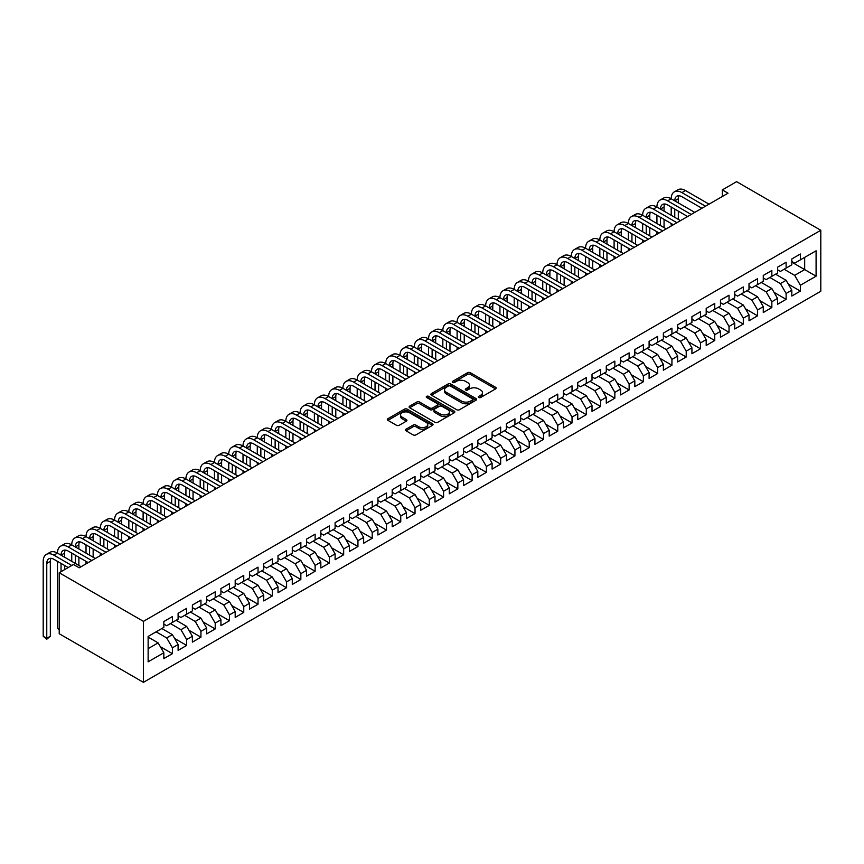 <?xml version="1.0" encoding="UTF-8"?>
<svg xmlns="http://www.w3.org/2000/svg" width="864" height="864" viewBox="0 0 864 864"><rect width="100%" height="100%" fill="white"/><g stroke="black" fill="none" stroke-linecap="round" stroke-linejoin="round"><path stroke-width="1.3" d="M478.721 397.494A1.382 0.799 0 0 0 480.686 397.494L495.569 388.908A1.976 1.145 0 0 0 496.152 388.098A1.976 1.145 0 0 0 495.569 387.288L470.351 372.73A1.976 1.145 0 0 0 467.554 372.73L452.671 381.316A1.382 0.799 0 0 0 452.261 381.888A1.382 0.799 0 0 0 452.671 382.45A1.382 0.799 0 0 0 454.626 382.45L456.559 381.337A6.34 3.661 0 0 1 465.523 381.337L467.618 382.558A6.34 3.661 0 0 1 469.476 385.139A6.34 3.661 0 0 1 467.618 387.731L465.696 388.843A1.382 0.799 0 0 0 465.286 389.405A1.382 0.799 0 0 0 465.696 389.977A1.382 0.799 0 0 0 467.662 389.977L469.584 388.865A6.34 3.661 0 0 1 478.548 388.865L480.654 390.074A6.34 3.661 0 0 1 482.512 392.666A6.34 3.661 0 0 1 480.654 395.248L478.721 396.36A1.382 0.799 0 0 0 478.321 396.932A1.382 0.799 0 0 0 478.721 397.494L478.721 396.36M406.048 429.181A1.976 1.145 0 0 0 405.475 429.991A1.976 1.145 0 0 0 406.048 430.801L413.122 434.884A1.976 1.145 0 0 0 415.93 434.884L432.464 425.336A1.976 1.145 0 0 0 433.037 424.537A1.976 1.145 0 0 0 432.464 423.727L407.246 409.169A1.976 1.145 0 0 0 404.438 409.169L387.914 418.705A1.976 1.145 0 0 0 387.331 419.515A1.976 1.145 0 0 0 387.914 420.325L396.457 425.261A1.976 1.145 0 0 0 399.254 425.261L406.328 421.178A1.976 1.145 0 0 0 406.912 420.368A1.976 1.145 0 0 0 406.328 419.558L402.095 417.107A5.303 3.056 0 0 1 400.54 414.947A5.303 3.056 0 0 1 403.812 412.117A5.303 3.056 0 0 1 409.59 412.787L426.19 422.366A5.303 3.056 0 0 1 427.745 424.537A5.303 3.056 0 0 1 424.472 427.356A5.303 3.056 0 0 1 418.694 426.697L415.93 425.099A1.976 1.145 0 0 0 413.122 425.099L406.048 429.181L406.048 430.801M59.216 572.746L143.424 621.356L143.424 682.333L59.216 633.722L59.216 572.746L73.483 564.505L79.196 567.799L728.028 193.201L722.315 189.907L722.315 196.495M722.315 189.907L736.592 181.667L820.8 230.278L143.424 621.356M456.7 409.73A1.976 1.145 0 0 0 459.497 409.73L476.032 400.183A1.976 1.145 0 0 0 476.604 399.373A1.976 1.145 0 0 0 476.032 398.574L450.814 384.005A1.976 1.145 0 0 0 448.006 384.005L431.482 393.552A1.976 1.145 0 0 0 430.898 394.362A1.976 1.145 0 0 0 431.482 395.172L456.7 409.73M427.205 397.796A1.382 0.799 0 0 1 428.609 397.991L428.609 396.349L454.248 411.145A1.976 1.145 0 0 1 454.82 411.955A1.976 1.145 0 0 1 454.248 412.765L437.713 422.312A1.976 1.145 0 0 1 434.916 422.312L409.698 407.754L416.772 403.693L416.772 402.052L409.698 406.134A1.976 1.145 0 0 0 409.115 406.944A1.976 1.145 0 0 0 409.698 407.754L409.698 406.134M416.772 403.693A1.976 1.145 0 0 1 419.569 403.693L419.569 402.052A1.976 1.145 0 0 0 416.772 402.052M419.569 402.052L429.797 407.948A1.976 1.145 0 0 0 432.605 407.948L437.292 405.238A1.976 1.145 0 0 0 437.875 404.428A1.976 1.145 0 0 0 437.292 403.628L426.643 397.472A1.382 0.799 0 0 1 426.244 396.911A1.382 0.799 0 0 1 427.097 396.166A1.382 0.799 0 0 1 428.609 396.349M143.424 682.333L820.8 291.254L820.8 230.278M791.824 262.17L804.676 269.59L804.676 257.386L816.091 250.798L800.388 259.859L800.388 254.016L791.824 258.952L791.824 264.805L786.121 268.099L786.121 262.256L777.557 267.192L777.557 273.046L771.844 276.34L771.844 270.497L763.279 275.432L763.279 281.286L757.577 284.58L757.577 278.726L749.012 283.673L749.012 289.526L743.299 292.82L743.299 286.967L734.735 291.913L734.735 297.767L729.032 301.061L729.032 295.207L720.468 300.154L720.468 306.007L714.755 309.301L714.755 303.448L706.19 308.394L706.19 314.248L700.477 317.542L700.477 311.688L691.924 316.634L691.924 322.488L686.21 325.782L686.21 319.928L677.646 324.875L677.646 330.728L671.933 334.022L671.933 328.169L663.368 333.115L663.368 338.969L657.666 342.263L657.666 336.409L649.102 341.356L649.102 347.209L643.388 350.503L643.388 344.65L634.824 349.596L634.824 355.45L629.122 358.744L629.122 352.89L620.557 357.836L620.557 363.69L614.844 366.984L614.844 361.13L606.28 366.077L606.28 371.93L600.577 375.224L600.577 369.371L592.013 374.317L592.013 380.171L586.3 383.465L586.3 377.611L577.735 382.558L577.735 388.411L572.033 391.705L572.033 385.852L563.468 390.798L563.468 396.652L557.755 399.946L557.755 394.092L549.191 399.038L549.191 404.892L543.488 408.186L543.488 402.332L534.924 407.279L534.924 413.132L529.211 416.426L529.211 410.573L520.646 415.519L520.646 421.373L514.933 424.667L514.933 418.813L506.38 423.76L506.38 429.613L500.666 432.907L500.666 427.054L492.102 432L492.102 437.854L486.389 441.148L486.389 435.294L477.824 440.24L477.824 446.094L472.122 449.388L472.122 443.534L463.558 448.481L463.558 454.334L457.844 457.628L457.844 451.775L449.28 456.721L449.28 462.575L443.578 465.869L443.578 460.015L435.013 464.962L435.013 470.815L429.3 474.109L429.3 468.256L420.736 473.202L420.736 479.056L415.033 482.35L415.033 476.496L406.469 481.442L406.469 487.296L400.756 490.59L400.756 484.736L392.191 489.683L392.191 495.536L386.489 498.83L386.489 492.977L377.924 497.923L377.924 503.777L372.211 507.071L372.211 501.217L363.647 506.164L363.647 512.017L357.944 515.311L357.944 509.458L349.38 514.404L349.38 520.258L343.667 523.552L343.667 517.698L335.102 522.644L335.102 528.498L329.389 531.792L329.389 525.938L320.836 530.885L320.836 536.728L315.122 540.032L315.122 534.179L306.558 539.125L306.558 544.968L300.845 548.273L300.845 542.419L292.28 547.366L292.28 553.208L286.578 556.513L286.578 550.66L278.014 555.606L278.014 561.449L272.3 564.754L272.3 558.9L263.736 563.846L263.736 569.689L258.034 572.994L258.034 567.14L249.469 572.087L249.469 577.93L243.756 581.234L243.756 575.381L235.192 580.327L235.192 586.17L229.489 589.475L229.489 583.621L220.925 588.568L220.925 594.41L215.212 597.715L215.212 591.862L206.647 596.808L206.647 602.651L200.945 605.956L200.945 600.102L192.38 605.048L192.38 610.891L186.667 614.196L186.667 608.342L178.103 613.289L178.103 619.132L172.4 622.436L172.4 616.583L163.836 621.529L163.836 627.372L148.133 636.444L148.133 661.824L163.836 652.752L158.123 642.87L148.133 637.103M816.091 250.798L816.091 276.178L800.388 285.239L794.686 275.357L784.123 269.255M788.335 284.126L800.388 291.092L800.388 285.239M800.388 291.092L791.824 296.039L791.824 290.185L786.121 293.479L780.408 283.597L769.846 277.495M774.058 292.367L786.121 299.333L786.121 293.479M786.121 299.333L777.557 304.279L777.557 298.426L771.844 301.72L766.141 291.838L755.579 285.736M759.78 300.607L771.844 307.573L771.844 301.72M771.844 307.573L763.279 312.52L763.279 306.666L757.577 309.96L751.864 300.078L741.301 293.976M745.513 308.848L757.577 315.814L757.577 309.96M757.577 315.814L749.012 320.76L749.012 314.906L743.299 318.2L737.586 308.318L727.024 302.216M731.236 317.088L743.299 324.054L743.299 318.2M743.299 324.054L734.735 329L734.735 323.147L729.032 326.441L723.319 316.559L712.757 310.457M716.969 325.328L729.032 332.294L729.032 326.441M729.032 332.294L720.468 337.241L720.468 331.387L714.755 334.681L709.042 324.799L698.479 318.697M702.691 333.569L714.755 340.535L714.755 334.681M714.755 340.535L706.19 345.481L706.19 339.628L700.477 342.922L694.775 333.04L684.212 326.938M688.424 341.809L700.477 348.775L700.477 342.922M700.477 348.775L691.924 353.722L691.924 347.868L686.21 351.162L680.497 341.28L669.935 335.178M674.147 350.05L686.21 357.016L686.21 351.162M686.21 357.016L677.646 361.962L677.646 356.108L671.933 359.402L666.23 349.52L655.668 343.418M659.88 358.29L671.933 365.256L671.933 359.402M671.933 365.256L663.368 370.202L663.368 364.349L657.666 367.643L651.953 357.761L641.39 351.659M645.602 366.53L657.666 373.496L657.666 367.643M657.666 373.496L649.102 378.443L649.102 372.589L643.388 375.883L637.686 366.001L627.124 359.899M631.336 374.771L643.388 381.737L643.388 375.883M643.388 381.737L634.824 386.683L634.824 380.83L629.122 384.124L623.408 374.231L612.846 368.14M617.058 383.011L629.122 389.977L629.122 384.124M629.122 389.977L620.557 394.924L620.557 389.07L614.844 392.364L609.142 382.471L598.579 376.38M602.791 391.252L614.844 398.218L614.844 392.364M614.844 398.218L606.28 403.164L606.28 397.31L600.577 400.604L594.864 390.712L584.302 384.62M588.514 399.492L600.577 406.458L600.577 400.604M600.577 406.458L592.013 411.404L592.013 405.551L586.3 408.845L580.597 398.952L570.035 392.861M574.236 407.732L586.3 414.698L586.3 408.845M586.3 414.698L577.735 419.645L577.735 413.791L572.033 417.085L566.32 407.192L555.757 401.101M559.969 415.973L572.033 422.939L572.033 417.085M572.033 422.939L563.468 427.885L563.468 422.032L557.755 425.326L552.042 415.433L541.48 409.342M545.692 424.213L557.755 431.179L557.755 425.326M557.755 431.179L549.191 436.126L549.191 430.272L543.488 433.566L537.775 423.673L527.213 417.582M531.425 432.454L543.488 439.42L543.488 433.566M543.488 439.42L534.924 444.355L534.924 438.512L529.211 441.806L523.498 431.914L512.935 425.822M517.147 440.694L529.211 447.66L529.211 441.806M529.211 447.66L520.646 452.596L520.646 446.753L514.933 450.047L509.231 440.154L498.668 434.063M502.88 448.934L514.933 455.9L514.933 450.047M514.933 455.9L506.38 460.836L506.38 454.993L500.666 458.287L494.953 448.394L484.391 442.303M488.603 457.175L500.666 464.141L500.666 458.287M500.666 464.141L492.102 469.076L492.102 463.234L486.389 466.528L480.686 456.635L470.124 450.544M474.336 465.415L486.389 472.381L486.389 466.528M486.389 472.381L477.824 477.317L477.824 471.474L472.122 474.768L466.409 464.875L455.846 458.784M460.058 473.656L472.122 480.622L472.122 474.768M472.122 480.622L463.558 485.557L463.558 479.714L457.844 483.008L452.142 473.116L441.58 467.024M445.792 481.896L457.844 488.862L457.844 483.008M457.844 488.862L449.28 493.798L449.28 487.955L443.578 491.249L437.864 481.356L427.302 475.265M431.514 490.136L443.578 497.102L443.578 491.249M443.578 497.102L435.013 502.038L435.013 496.195L429.3 499.489L423.598 489.596L413.035 483.505M417.247 498.377L429.3 505.343L429.3 499.489M429.3 505.343L420.736 510.278L420.736 504.436L415.033 507.73L409.32 497.837L398.758 491.746M402.97 506.617L415.033 513.583L415.033 507.73M415.033 513.583L406.469 518.519L406.469 512.676L400.756 515.97L395.053 506.077L384.491 499.986M388.692 514.858L400.756 521.824L400.756 515.97M400.756 521.824L392.191 526.759L392.191 520.916L386.489 524.21L380.776 514.318L370.213 508.226M374.425 523.098L386.489 530.064L386.489 524.21M386.489 530.064L377.924 535L377.924 529.157L372.211 532.451L366.498 522.558L355.946 516.467M360.148 531.338L372.211 538.304L372.211 532.451M372.211 538.304L363.647 543.24L363.647 537.397L357.944 540.691L352.231 530.798L341.669 524.707M345.881 539.579L357.944 546.534L357.944 540.691M357.944 546.534L349.38 551.48L349.38 545.638L343.667 548.932L337.954 539.039L327.391 532.948M331.603 547.819L343.667 554.774L343.667 548.932M343.667 554.774L335.102 559.721L335.102 553.878L329.389 557.172L323.687 547.279L313.124 541.188M317.336 556.06L329.389 563.015L329.389 557.172M329.389 563.015L320.836 567.961L320.836 562.118L315.122 565.412L309.409 555.52L298.847 549.418M303.059 564.3L315.122 571.255L315.122 565.412M315.122 571.255L306.558 576.202L306.558 570.348L300.845 573.653L295.142 563.76L284.58 557.658M288.792 572.54L300.845 579.496L300.845 573.653M300.845 579.496L292.28 584.442L292.28 578.588L286.578 581.893L280.865 572L270.302 565.898M274.514 580.781L286.578 587.736L286.578 581.893M286.578 587.736L278.014 592.682L278.014 586.829L272.3 590.134L266.598 580.241L256.036 574.139M260.248 589.021L272.3 595.976L272.3 590.134M272.3 595.976L263.736 600.923L263.736 595.069L258.034 598.374L252.32 588.481L241.758 582.379M245.97 597.262L258.034 604.217L258.034 598.374M258.034 604.217L249.469 609.163L249.469 603.31L243.756 606.614L238.054 596.722L227.491 590.62M231.703 605.502L243.756 612.457L243.756 606.614M243.756 612.457L235.192 617.404L235.192 611.55L229.489 614.855L223.776 604.962L213.214 598.86M217.426 613.742L229.489 620.698L229.489 614.855M229.489 620.698L220.925 625.644L220.925 619.79L215.212 623.095L209.509 613.202L198.947 607.1M203.148 621.983L215.212 628.938L215.212 623.095M215.212 628.938L206.647 633.884L206.647 628.031L200.945 631.336L195.232 621.443L184.669 615.341M188.881 630.223L200.945 637.178L200.945 631.336M200.945 637.178L192.38 642.125L192.38 636.271L186.667 639.576L180.954 629.683L170.402 623.581M174.604 638.464L186.667 645.419L186.667 639.576M186.667 645.419L178.103 650.365L178.103 644.512L172.4 647.816L166.687 637.924L156.125 631.822M160.337 646.704L172.4 653.659L172.4 647.816M172.4 653.659L163.836 658.606L163.836 652.752M163.836 624.078L166.687 625.73L172.4 622.436M148.133 648.637L158.123 642.87M178.103 615.838L180.954 617.49L186.667 614.196M166.687 637.924L172.4 634.63L161.838 628.528M178.103 644.512L172.4 634.63M192.38 607.597L195.232 609.25L200.945 605.956M180.954 629.683L186.667 626.389L176.105 620.287M192.38 636.271L186.667 626.389M206.647 599.357L209.509 601.009L215.212 597.715M195.232 621.443L200.945 618.149L190.382 612.047M206.647 628.031L200.945 618.149M220.925 591.116L223.776 592.769L229.489 589.475M209.509 613.202L215.212 609.908L204.649 603.806M220.925 619.79L215.212 609.908M235.192 582.876L238.054 584.528L243.756 581.234M223.776 604.962L229.489 601.668L218.927 595.566M235.192 611.55L229.489 601.668M249.469 574.636L252.32 576.288L258.034 572.994M238.054 596.722L243.756 593.428L233.194 587.326M249.469 603.31L243.756 593.428M263.736 566.395L266.598 568.048L272.3 564.754M252.32 588.481L258.034 585.187L247.471 579.085M263.736 595.069L258.034 585.187M278.014 558.155L280.865 559.807L286.578 556.513M266.598 580.241L272.3 576.947L261.738 570.845M278.014 586.829L272.3 576.947M292.28 549.914L295.142 551.567L300.845 548.273M280.865 572L286.578 568.706L276.016 562.604M292.28 578.588L286.578 568.706M306.558 541.674L309.409 543.326L315.122 540.032M295.142 563.76L300.845 560.466L290.282 554.364M306.558 570.348L300.845 560.466M320.836 533.434L323.687 535.086L329.389 531.792M309.409 555.52L315.122 552.226L304.56 546.124M320.836 562.118L315.122 552.226M335.102 525.193L337.954 526.846L343.667 523.552M323.687 547.279L329.389 543.985L318.838 537.883M335.102 553.878L329.389 543.985M349.38 516.953L352.231 518.605L357.944 515.311M337.954 539.039L343.667 535.745L333.104 529.643M349.38 545.638L343.667 535.745M363.647 508.712L366.498 510.365L372.211 507.071M352.231 530.798L357.944 527.504L347.382 521.402M363.647 537.397L357.944 527.504M377.924 500.472L380.776 502.124L386.489 498.83M366.498 522.558L372.211 519.264L361.649 513.162M377.924 529.157L372.211 519.264M392.191 492.232L395.053 493.884L400.756 490.59M380.776 514.318L386.489 511.024L375.926 504.922M392.191 520.916L386.489 511.024M406.469 483.991L409.32 485.644L415.033 482.35M395.053 506.077L400.756 502.783L390.193 496.681M406.469 512.676L400.756 502.783M420.736 475.751L423.598 477.403L429.3 474.109M409.32 497.837L415.033 494.543L404.471 488.441M420.736 504.436L415.033 494.543M435.013 467.51L437.864 469.163L443.578 465.869M423.598 489.596L429.3 486.302L418.738 480.2M435.013 496.195L429.3 486.302M449.28 459.27L452.142 460.922L457.844 457.628M437.864 481.356L443.578 478.062L433.015 471.96M449.28 487.955L443.578 478.062M463.558 451.03L466.409 452.682L472.122 449.388M452.142 473.116L457.844 469.822L447.282 463.72M463.558 479.714L457.844 469.822M477.824 442.789L480.686 444.442L486.389 441.148M466.409 464.875L472.122 461.581L461.56 455.479M477.824 471.474L472.122 461.581M492.102 434.56L494.953 436.201L500.666 432.907M480.686 456.635L486.389 453.341L475.826 447.25M492.102 463.234L486.389 453.341M506.38 426.319L509.231 427.961L514.933 424.667M494.953 448.394L500.666 445.1L490.104 439.009M506.38 454.993L500.666 445.1M520.646 418.079L523.498 419.72L529.211 416.426M509.231 440.154L514.933 436.86L504.371 430.769M520.646 446.753L514.933 436.86M534.924 409.838L537.775 411.48L543.488 408.186M523.498 431.914L529.211 428.62L518.648 422.528M534.924 438.512L529.211 428.62M549.191 401.598L552.042 403.24L557.755 399.946M537.775 423.673L543.488 420.379L532.926 414.288M549.191 430.272L543.488 420.379M563.468 393.358L566.32 394.999L572.033 391.705M552.042 415.433L557.755 412.139L547.193 406.048M563.468 422.032L557.755 412.139M577.735 385.117L580.597 386.759L586.3 383.465M566.32 407.192L572.033 403.898L561.47 397.807M577.735 413.791L572.033 403.898M592.013 376.877L594.864 378.518L600.577 375.224M580.597 398.952L586.3 395.658L575.737 389.567M592.013 405.551L586.3 395.658M606.28 368.636L609.142 370.278L614.844 366.984M594.864 390.712L600.577 387.418L590.015 381.326M606.28 397.31L600.577 387.418M620.557 360.396L623.408 362.038L629.122 358.744M609.142 382.471L614.844 379.177L604.282 373.086M620.557 389.07L614.844 379.177M634.824 352.156L637.686 353.797L643.388 350.503M623.408 374.231L629.122 370.937L618.559 364.846M634.824 380.83L629.122 370.937M649.102 343.915L651.953 345.557L657.666 342.263M637.686 366.001L643.388 362.696L632.826 356.605M649.102 372.589L643.388 362.696M663.368 335.675L666.23 337.316L671.933 334.022M651.953 357.761L657.666 354.456L647.104 348.365M663.368 364.349L657.666 354.456M677.646 327.434L680.497 329.076L686.21 325.782M666.23 349.52L671.933 346.216L661.37 340.124M677.646 356.108L671.933 346.216M691.924 319.194L694.775 320.836L700.477 317.542M680.497 341.28L686.21 337.975L675.648 331.884M691.924 347.868L686.21 337.975M706.19 310.954L709.042 312.595L714.755 309.301M694.775 333.04L700.477 329.735L689.915 323.644M706.19 339.628L700.477 329.735M720.468 302.713L723.319 304.355L729.032 301.061M709.042 324.799L714.755 321.494L704.192 315.403M720.468 331.387L714.755 321.494M734.735 294.473L737.586 296.114L743.299 292.82M723.319 316.559L729.032 313.254L718.47 307.163M734.735 323.147L729.032 313.254M749.012 286.232L751.864 287.874L757.577 284.58M737.586 308.318L743.299 305.014L732.737 298.922M749.012 314.906L743.299 305.014M763.279 277.992L766.141 279.634L771.844 276.34M751.864 300.078L757.577 296.773L747.014 290.682M763.279 306.666L757.577 296.773M777.557 269.752L780.408 271.393L786.121 268.099M766.141 291.838L771.844 288.533L761.281 282.442M777.557 298.426L771.844 288.533M791.824 261.511L794.686 263.153L800.388 259.859M780.408 283.597L786.121 280.292L775.559 274.201M791.824 290.185L786.121 280.292M794.686 275.357L804.676 269.59L816.091 276.178M479.282 397.688L480.654 396.9A6.34 3.661 0 0 0 482.512 394.308L482.512 392.666M469.476 385.139L469.476 386.791A6.34 3.661 0 0 1 467.618 389.383L466.247 390.172M495.569 387.288L495.569 388.908L470.351 374.371A1.976 1.145 0 0 0 467.554 374.371L453.222 382.644M476.032 398.574L476.032 400.183L450.814 385.657A1.976 1.145 0 0 0 448.006 385.657L431.503 395.183M472.522 399.946A1.382 0.799 0 0 0 472.932 399.373A1.382 0.799 0 0 0 472.522 398.812L450.392 386.035A1.382 0.799 0 0 0 448.427 386.035L446.396 387.202A6.34 3.661 0 0 0 444.539 389.794A6.34 3.661 0 0 0 446.396 392.386L461.527 401.112A6.34 3.661 0 0 0 470.491 401.112L472.522 399.946L472.522 401.587A1.382 0.799 0 0 0 472.932 401.026L472.932 399.373M444.539 389.794L444.539 391.446A6.34 3.661 0 0 0 446.396 394.027L446.396 392.386M472.522 401.587L470.491 402.764A6.34 3.661 0 0 1 461.527 402.764L446.396 394.027M419.569 403.693L429.797 409.601A1.976 1.145 0 0 0 432.605 409.601L437.292 406.89A1.976 1.145 0 0 0 437.875 406.08L437.875 404.428M428.609 397.991L454.216 412.776M440.413 414.083A5.303 3.056 0 0 0 446.18 414.742A5.303 3.056 0 0 0 449.453 411.912A5.303 3.056 0 0 0 447.908 409.752L442.055 406.372A1.976 1.145 0 0 0 439.258 406.372L434.56 409.082A1.976 1.145 0 0 0 433.976 409.892A1.976 1.145 0 0 0 434.56 410.702L440.413 414.083L440.413 415.724A5.303 3.056 0 0 0 446.18 416.394A5.303 3.056 0 0 0 449.453 413.564L449.453 411.912M433.976 409.892L433.976 411.545A1.976 1.145 0 0 0 434.56 412.344L434.56 410.702M440.413 415.724L434.56 412.344M427.745 424.537L427.745 426.179A5.303 3.056 0 0 1 424.472 429.008A5.303 3.056 0 0 1 418.694 428.339L415.93 426.751A1.976 1.145 0 0 0 413.122 426.751L406.08 430.812M400.54 414.947L400.54 416.599A5.303 3.056 0 0 0 402.095 418.759L402.095 417.107M406.307 421.189L402.095 418.759M432.432 425.358L407.246 410.81A1.976 1.145 0 0 0 404.438 410.81L387.936 420.347L387.914 418.705M68.202 567.551L53.903 559.3A10.087 5.832 -120 0 0 48.859 558.792A10.087 5.832 -120 0 0 46.764 563.414L46.764 638.323L43.2 636.26L43.2 561.352A15.142 8.737 60 0 1 46.332 554.429L49.907 552.366A15.142 8.737 60 0 1 57.478 553.111A15.142 8.737 60 0 1 60.61 546.188L64.174 544.126A15.142 8.737 60 0 1 71.744 544.871A15.142 8.737 60 0 1 74.876 537.948L78.451 535.885A15.142 8.737 60 0 1 86.022 536.63A15.142 8.737 60 0 1 89.154 529.708L92.718 527.645A15.142 8.737 60 0 1 100.289 528.39A15.142 8.737 60 0 1 103.421 521.467L106.996 519.404A15.142 8.737 60 0 1 114.566 520.15A15.142 8.737 60 0 1 117.698 513.227L121.262 511.164A15.142 8.737 60 0 1 128.833 511.909A15.142 8.737 60 0 1 131.976 504.986L135.54 502.924A15.142 8.737 60 0 1 143.111 503.669A15.142 8.737 60 0 1 146.243 496.746L149.807 494.683A15.142 8.737 60 0 1 157.378 495.428A15.142 8.737 60 0 1 160.52 488.506L164.084 486.443A15.142 8.737 60 0 1 171.655 487.188A15.142 8.737 60 0 1 174.787 480.265L178.362 478.202A15.142 8.737 60 0 1 185.922 478.948A15.142 8.737 60 0 1 189.065 472.025L192.629 469.962A15.142 8.737 60 0 1 200.2 470.707A15.142 8.737 60 0 1 203.332 463.784L206.906 461.722A15.142 8.737 60 0 1 214.466 462.467A15.142 8.737 60 0 1 217.609 455.544L221.173 453.481A15.142 8.737 60 0 1 228.744 454.237A15.142 8.737 60 0 1 231.876 447.304L235.451 445.241A15.142 8.737 60 0 1 243.022 445.997A15.142 8.737 60 0 1 246.154 439.063L249.718 437A15.142 8.737 60 0 1 257.288 437.756A15.142 8.737 60 0 1 260.42 430.823L263.995 428.76A15.142 8.737 60 0 1 271.566 429.516A15.142 8.737 60 0 1 274.698 422.582L278.262 420.52A15.142 8.737 60 0 1 285.833 421.276A15.142 8.737 60 0 1 288.965 414.342L292.54 412.279A15.142 8.737 60 0 1 300.11 413.035A15.142 8.737 60 0 1 303.242 406.102L306.806 404.039A15.142 8.737 60 0 1 314.377 404.795A15.142 8.737 60 0 1 317.52 397.861L321.084 395.798A15.142 8.737 60 0 1 328.655 396.554A15.142 8.737 60 0 1 331.787 389.621L335.351 387.558A15.142 8.737 60 0 1 342.922 388.314A15.142 8.737 60 0 1 346.064 381.38L349.628 379.318A15.142 8.737 60 0 1 357.199 380.074A15.142 8.737 60 0 1 360.331 373.14L363.906 371.077A15.142 8.737 60 0 1 371.466 371.833A15.142 8.737 60 0 1 374.609 364.9L378.173 362.837A15.142 8.737 60 0 1 385.744 363.593A15.142 8.737 60 0 1 388.876 356.659L392.45 354.596A15.142 8.737 60 0 1 400.01 355.352A15.142 8.737 60 0 1 403.153 348.419L406.717 346.356A15.142 8.737 60 0 1 414.288 347.112A15.142 8.737 60 0 1 417.42 340.178L420.995 338.116A15.142 8.737 60 0 1 428.566 338.872A15.142 8.737 60 0 1 431.698 331.938L435.262 329.875A15.142 8.737 60 0 1 442.832 330.631A15.142 8.737 60 0 1 445.964 323.698L449.539 321.635A15.142 8.737 60 0 1 457.11 322.391A15.142 8.737 60 0 1 460.242 315.457L463.806 313.394A15.142 8.737 60 0 1 471.377 314.15A15.142 8.737 60 0 1 474.509 307.217L478.084 305.154A15.142 8.737 60 0 1 485.654 305.91A15.142 8.737 60 0 1 488.786 298.976L492.35 296.914A15.142 8.737 60 0 1 499.921 297.67A15.142 8.737 60 0 1 503.064 290.736L506.628 288.673A15.142 8.737 60 0 1 514.199 289.429A15.142 8.737 60 0 1 517.331 282.496L520.895 280.433A15.142 8.737 60 0 1 528.466 281.189A15.142 8.737 60 0 1 531.608 274.255L535.172 272.192A15.142 8.737 60 0 1 542.743 272.948A15.142 8.737 60 0 1 545.875 266.015L549.45 263.952A15.142 8.737 60 0 1 557.01 264.708A15.142 8.737 60 0 1 560.153 257.774L563.717 255.712A15.142 8.737 60 0 1 571.288 256.468A15.142 8.737 60 0 1 574.42 249.534L577.994 247.482A15.142 8.737 60 0 1 585.554 248.227A15.142 8.737 60 0 1 588.697 241.294L592.261 239.242A15.142 8.737 60 0 1 599.832 239.987A15.142 8.737 60 0 1 602.964 233.053L606.539 231.001A15.142 8.737 60 0 1 614.099 231.746A15.142 8.737 60 0 1 617.242 224.813L620.806 222.761A15.142 8.737 60 0 1 628.376 223.506A15.142 8.737 60 0 1 631.508 216.572L635.083 214.52A15.142 8.737 60 0 1 642.654 215.266A15.142 8.737 60 0 1 645.786 208.332L649.35 206.28A15.142 8.737 60 0 1 656.921 207.025A15.142 8.737 60 0 1 660.053 200.092L663.628 198.04A15.142 8.737 60 0 1 671.198 198.785A15.142 8.737 60 0 1 674.33 191.851L677.894 189.799A15.142 8.737 60 0 1 685.465 190.544L709.042 204.152M674.33 191.851A15.142 8.737 60 0 1 681.901 192.607L705.478 206.215M701.914 208.278L681.901 196.722A10.087 5.832 -120 0 0 676.858 196.225A10.087 5.832 -120 0 0 674.762 200.848L678.326 198.785L678.326 202.91M678.964 195.761A10.087 5.832 -120 0 0 678.326 198.785M674.762 209.088L674.762 217.328M678.326 211.151L678.326 219.38M671.198 226.012L671.198 223.506M671.198 215.266L671.198 207.025M660.053 200.092A15.142 8.737 60 0 1 667.624 200.848L671.198 198.785L694.775 212.393M667.624 200.848L691.2 214.456M687.636 216.518L667.624 204.962A10.087 5.832 -120 0 0 662.58 204.466A10.087 5.832 -120 0 0 660.485 209.088L664.06 207.025L664.06 211.151M664.686 204.001A10.087 5.832 -120 0 0 664.06 207.025M660.485 217.328L660.485 225.569M664.06 219.391L664.06 227.621M656.921 234.252L656.921 231.746M656.921 223.506L656.921 215.266M645.786 208.332A15.142 8.737 60 0 1 653.357 209.088L656.921 207.025L680.497 220.633M653.357 209.088L676.933 222.696M673.369 224.759L653.357 213.203A10.087 5.832 -120 0 0 648.302 212.706A10.087 5.832 -120 0 0 646.218 217.328L649.782 215.266L649.782 219.38M650.419 212.242A10.087 5.832 -120 0 0 649.782 215.266M646.218 225.569L646.218 233.809M649.782 227.621L649.782 235.861M642.654 242.492L642.654 239.987M642.654 231.746L642.654 223.506M631.508 216.572A15.142 8.737 60 0 1 639.079 217.328L642.654 215.266L666.23 228.874M639.079 217.328L662.656 230.936M659.092 232.999L639.079 221.443A10.087 5.832 -120 0 0 634.036 220.946A10.087 5.832 -120 0 0 631.94 225.569L635.515 223.506L635.515 227.621M636.142 220.482A10.087 5.832 -120 0 0 635.515 223.506M631.94 233.809L631.94 242.05M635.515 235.861L635.515 244.102M628.376 250.733L628.376 248.227M628.376 239.987L628.376 231.746M617.242 224.813A15.142 8.737 60 0 1 624.812 225.569L628.376 223.506L651.953 237.114M624.812 225.569L648.389 239.177M644.814 241.24L624.812 229.684A10.087 5.832 -120 0 0 619.758 229.187A10.087 5.832 -120 0 0 617.674 233.809L621.238 231.746L621.238 235.861M621.875 228.722A10.087 5.832 -120 0 0 621.238 231.746M617.674 242.05L617.674 250.29M621.238 244.102L621.238 252.342M614.099 258.973L614.099 256.468M614.099 248.227L614.099 239.987M602.964 233.053A15.142 8.737 60 0 1 610.535 233.809L614.099 231.746L637.686 245.354M610.535 233.809L634.111 247.417M630.547 249.48L610.535 237.924A10.087 5.832 -120 0 0 605.491 237.427A10.087 5.832 -120 0 0 603.396 242.05L606.971 239.987L606.971 244.102M607.597 236.963A10.087 5.832 -120 0 0 606.971 239.987M603.396 250.29L603.396 258.53M606.971 252.342L606.971 260.582M599.832 267.214L599.832 264.708M599.832 256.468L599.832 248.227M588.697 241.294A15.142 8.737 60 0 1 596.268 242.05L599.832 239.987L623.408 253.595M596.268 242.05L619.844 255.658M616.27 257.72L596.268 246.164A10.087 5.832 -120 0 0 591.214 245.668A10.087 5.832 -120 0 0 589.129 250.29L592.693 248.227L592.693 252.342M593.33 245.203A10.087 5.832 -120 0 0 592.693 248.227M589.129 258.53L589.129 266.771M592.693 260.582L592.693 268.823M585.554 275.454L585.554 272.948M585.554 264.708L585.554 256.468M574.42 249.534A15.142 8.737 60 0 1 581.99 250.29L585.554 248.227L609.142 261.835M581.99 250.29L605.567 263.898M602.003 265.961L581.99 254.405A10.087 5.832 -120 0 0 576.947 253.908A10.087 5.832 -120 0 0 574.852 258.53L578.426 256.468L578.426 260.582M579.053 253.444A10.087 5.832 -120 0 0 578.426 256.468M574.852 266.771L574.852 275.011M578.426 268.823L578.426 277.063M571.288 283.694L571.288 281.189M571.288 272.948L571.288 264.708M560.153 257.774A15.142 8.737 60 0 1 567.713 258.53L571.288 256.468L594.864 270.076M567.713 258.53L591.3 272.138M587.725 274.201L567.713 262.645A10.087 5.832 -120 0 0 562.669 262.148A10.087 5.832 -120 0 0 560.585 266.771L564.149 264.708L564.149 268.823M564.786 261.684A10.087 5.832 -120 0 0 564.149 264.708M560.585 275.011L560.585 283.252M564.149 277.063L564.149 285.304M557.01 291.935L557.01 289.429M557.01 281.189L557.01 272.948M545.875 266.015A15.142 8.737 60 0 1 553.446 266.771L557.01 264.708L580.597 278.316M553.446 266.771L577.022 280.379M573.458 282.442L553.446 270.886A10.087 5.832 -120 0 0 548.402 270.389A10.087 5.832 -120 0 0 546.307 275.011L549.882 272.948L549.882 277.063M550.508 269.924A10.087 5.832 -120 0 0 549.882 272.948M546.307 283.252L546.307 291.492M549.882 285.304L549.882 293.544M542.743 300.175L542.743 297.67M542.743 289.429L542.743 281.189M531.608 274.255A15.142 8.737 60 0 1 539.168 275.011L542.743 272.948L566.32 286.556M539.168 275.011L562.756 288.619M559.181 290.682L539.168 279.126A10.087 5.832 -120 0 0 534.125 278.629A10.087 5.832 -120 0 0 532.04 283.252L535.604 281.189L535.604 285.304M536.242 278.165A10.087 5.832 -120 0 0 535.604 281.189M532.04 291.492L532.04 299.732M535.604 293.544L535.604 301.784M528.466 308.416L528.466 305.91M528.466 297.67L528.466 289.429M517.331 282.496A15.142 8.737 60 0 1 524.902 283.252L528.466 281.189L552.042 294.797M524.902 283.252L548.478 296.86M544.914 298.922L524.902 287.366A10.087 5.832 -120 0 0 519.858 286.87A10.087 5.832 -120 0 0 517.763 291.492L521.338 289.429L521.338 293.544M521.964 286.405A10.087 5.832 -120 0 0 521.338 289.429M517.763 299.732L517.763 307.973M521.338 301.784L521.338 310.025M514.199 316.656L514.199 314.15M514.199 305.91L514.199 297.67M503.064 290.736A15.142 8.737 60 0 1 510.624 291.492L514.199 289.429L537.775 303.037M510.624 291.492L534.211 305.1M530.636 307.163L510.624 295.607A10.087 5.832 -120 0 0 505.58 295.11A10.087 5.832 -120 0 0 503.496 299.732L507.06 297.67L507.06 301.784M507.686 294.646A10.087 5.832 -120 0 0 507.06 297.67M503.496 307.973L503.496 316.213M507.06 310.025L507.06 318.265M499.921 324.896L499.921 322.391M499.921 314.15L499.921 305.91M488.786 298.976A15.142 8.737 60 0 1 496.357 299.732L499.921 297.67L523.498 311.278M496.357 299.732L519.934 313.34M516.37 315.403L496.357 303.847A10.087 5.832 -120 0 0 491.314 303.35A10.087 5.832 -120 0 0 489.218 307.973L492.782 305.91L492.782 310.025M493.42 302.886A10.087 5.832 -120 0 0 492.782 305.91M489.218 316.213L489.218 324.454M492.782 318.265L492.782 326.506M485.654 333.137L485.654 330.631M485.654 322.391L485.654 314.15M474.509 307.217A15.142 8.737 60 0 1 482.08 307.973L485.654 305.91L509.231 319.518M482.08 307.973L505.656 321.581M502.092 323.644L482.08 312.088A10.087 5.832 -120 0 0 477.036 311.591A10.087 5.832 -120 0 0 474.952 316.213L478.516 314.15L478.516 318.265M479.142 311.126A10.087 5.832 -120 0 0 478.516 314.15M474.952 324.454L474.952 332.694M478.516 326.506L478.516 334.746M471.377 341.377L471.377 338.872M471.377 330.631L471.377 322.391M460.242 315.457A15.142 8.737 60 0 1 467.813 316.213L471.377 314.15L494.953 327.758M467.813 316.213L491.389 329.821M487.825 331.884L467.813 320.328A10.087 5.832 -120 0 0 462.769 319.831A10.087 5.832 -120 0 0 460.674 324.454L464.238 322.391L464.238 326.506M464.875 319.367A10.087 5.832 -120 0 0 464.238 322.391M460.674 332.694L460.674 340.924M464.238 334.746L464.238 342.986M457.11 349.618L457.11 347.112M457.11 338.872L457.11 330.631M445.964 323.698A15.142 8.737 60 0 1 453.535 324.454L457.11 322.391L480.686 335.999M453.535 324.454L477.112 338.062M473.548 340.124L453.535 328.568A10.087 5.832 -120 0 0 448.492 328.072A10.087 5.832 -120 0 0 446.396 332.694L449.971 330.631L449.971 334.746M450.598 327.607A10.087 5.832 -120 0 0 449.971 330.631M446.396 340.924L446.396 349.164M449.971 342.986L449.971 351.227M442.832 357.858L442.832 355.352M442.832 347.112L442.832 338.872M431.698 331.938A15.142 8.737 60 0 1 439.268 332.694L442.832 330.631L466.409 344.239M439.268 332.694L462.845 346.302M459.27 348.365L439.268 336.809A10.087 5.832 -120 0 0 434.214 336.312A10.087 5.832 -120 0 0 432.13 340.924L435.694 338.872L435.694 342.986M436.331 335.848A10.087 5.832 -120 0 0 435.694 338.872M432.13 349.164L432.13 357.404M435.694 351.227L435.694 359.467M428.566 366.098L428.566 363.593M428.566 355.352L428.566 347.112M417.42 340.178A15.142 8.737 60 0 1 424.991 340.924L428.566 338.872L452.142 352.48M424.991 340.924L448.567 354.542M445.003 356.605L424.991 345.049A10.087 5.832 -120 0 0 419.947 344.552A10.087 5.832 -120 0 0 417.852 349.164L421.427 347.112L421.427 351.227M422.053 344.088A10.087 5.832 -120 0 0 421.427 347.112M417.852 357.404L417.852 365.645M421.427 359.467L421.427 367.708M414.288 374.339L414.288 371.833M414.288 363.593L414.288 355.352M403.153 348.419A15.142 8.737 60 0 1 410.724 349.164L414.288 347.112L437.864 360.72M410.724 349.164L434.3 362.783M430.726 364.846L410.724 353.29A10.087 5.832 -120 0 0 405.67 352.793A10.087 5.832 -120 0 0 403.585 357.404L407.149 355.352L407.149 359.467M407.786 352.328A10.087 5.832 -120 0 0 407.149 355.352M403.585 365.645L403.585 373.885M407.149 367.708L407.149 375.948M400.01 382.579L400.01 380.074M400.01 371.833L400.01 363.593M388.876 356.659A15.142 8.737 60 0 1 396.446 357.404L400.01 355.352L423.598 368.96M396.446 357.404L420.023 371.023M416.459 373.086L396.446 361.53A10.087 5.832 -120 0 0 391.403 361.033A10.087 5.832 -120 0 0 389.308 365.645L392.882 363.593L392.882 367.708M393.509 360.569A10.087 5.832 -120 0 0 392.882 363.593M389.308 373.885L389.308 382.126M392.882 375.948L392.882 384.188M385.744 390.82L385.744 388.314M385.744 380.074L385.744 371.833M374.609 364.9A15.142 8.737 60 0 1 382.18 365.645L385.744 363.593L409.32 377.201M382.18 365.645L405.756 379.264M402.181 381.326L382.18 369.77A10.087 5.832 -120 0 0 377.125 369.274A10.087 5.832 -120 0 0 375.041 373.885L378.605 371.833L378.605 375.948M379.242 368.809A10.087 5.832 -120 0 0 378.605 371.833M375.041 382.126L375.041 390.366M378.605 384.188L378.605 392.429M371.466 399.06L371.466 396.554M371.466 388.314L371.466 380.074M360.331 373.14A15.142 8.737 60 0 1 367.902 373.885L371.466 371.833L395.053 385.441M367.902 373.885L391.478 387.504M387.914 389.567L367.902 378.011A10.087 5.832 -120 0 0 362.858 377.514A10.087 5.832 -120 0 0 360.763 382.126L364.338 380.074L364.338 384.188M364.964 377.05A10.087 5.832 -120 0 0 364.338 380.074M360.763 390.366L360.763 398.606M364.338 392.429L364.338 400.669M357.199 407.3L357.199 404.795M357.199 396.554L357.199 388.314M346.064 381.38A15.142 8.737 60 0 1 353.624 382.126L357.199 380.074L380.776 393.682M353.624 382.126L377.212 395.744M373.637 397.807L353.624 386.251A10.087 5.832 -120 0 0 348.581 385.754A10.087 5.832 -120 0 0 346.496 390.366L350.06 388.314L350.06 392.429M350.698 385.29A10.087 5.832 -120 0 0 350.06 388.314M346.496 398.606L346.496 406.847M350.06 400.669L350.06 408.91M342.922 415.541L342.922 413.035M342.922 404.795L342.922 396.554M331.787 389.621A15.142 8.737 60 0 1 339.358 390.366L342.922 388.314L366.498 401.922M339.358 390.366L362.934 403.985M359.37 406.048L339.358 394.492A10.087 5.832 -120 0 0 334.314 393.995A10.087 5.832 -120 0 0 332.219 398.606L335.794 396.554L335.794 400.669M336.42 393.52A10.087 5.832 -120 0 0 335.794 396.554M332.219 406.847L332.219 415.087M335.794 408.91L335.794 417.15M328.655 423.781L328.655 421.276M328.655 413.035L328.655 404.795M317.52 397.861A15.142 8.737 60 0 1 325.08 398.606L328.655 396.554L352.231 410.162M325.08 398.606L348.667 412.225M345.092 414.288L325.08 402.732A10.087 5.832 -120 0 0 320.036 402.235A10.087 5.832 -120 0 0 317.952 406.847L321.516 404.795L321.516 408.91M322.153 401.76A10.087 5.832 -120 0 0 321.516 404.795M317.952 415.087L317.952 423.328M321.516 417.15L321.516 425.39M314.377 432.011L314.377 429.516M314.377 421.276L314.377 413.035M303.242 406.102A15.142 8.737 60 0 1 310.813 406.847L314.377 404.795L337.954 418.403M310.813 406.847L334.39 420.466M330.826 422.528L310.813 410.972A10.087 5.832 -120 0 0 305.77 410.476A10.087 5.832 -120 0 0 303.674 415.087L307.238 413.035L307.238 417.15M307.876 410A10.087 5.832 -120 0 0 307.238 413.035M303.674 423.328L303.674 431.568M307.238 425.39L307.238 433.631M300.11 440.251L300.11 437.756M300.11 429.516L300.11 421.276M288.965 414.342A15.142 8.737 60 0 1 296.536 415.087L300.11 413.035L323.687 426.643M296.536 415.087L320.112 428.706M316.548 430.769L296.536 419.213A10.087 5.832 -120 0 0 291.492 418.716A10.087 5.832 -120 0 0 289.408 423.328L292.972 421.276L292.972 425.39M293.598 418.241A10.087 5.832 -120 0 0 292.972 421.276M289.408 431.568L289.408 439.808M292.972 433.631L292.972 441.871M285.833 448.492L285.833 445.997M285.833 437.756L285.833 429.516M274.698 422.582A15.142 8.737 60 0 1 282.269 423.328L285.833 421.276L309.409 434.884M282.269 423.328L305.845 436.946M302.281 439.009L282.269 427.453A10.087 5.832 -120 0 0 277.225 426.956A10.087 5.832 -120 0 0 275.13 431.568L278.694 429.516L278.694 433.631M279.331 426.481A10.087 5.832 -120 0 0 278.694 429.516M275.13 439.808L275.13 448.049M278.694 441.871L278.694 450.112M271.566 456.732L271.566 454.237M271.566 445.997L271.566 437.756M260.42 430.823A15.142 8.737 60 0 1 267.991 431.568L271.566 429.516L295.142 443.124M267.991 431.568L291.568 445.187M288.004 447.239L267.991 435.694A10.087 5.832 -120 0 0 262.948 435.197A10.087 5.832 -120 0 0 260.852 439.808L264.427 437.756L264.427 441.871M265.054 434.722A10.087 5.832 -120 0 0 264.427 437.756M260.852 448.049L260.852 456.289M264.427 450.112L264.427 458.352M257.288 464.972L257.288 462.467M257.288 454.237L257.288 445.997M246.154 439.063A15.142 8.737 60 0 1 253.724 439.808L257.288 437.756L280.865 451.364M253.724 439.808L277.301 453.427M273.726 455.479L253.724 443.934A10.087 5.832 -120 0 0 248.67 443.426A10.087 5.832 -120 0 0 246.586 448.049L250.15 445.997L250.15 450.112M250.787 442.962A10.087 5.832 -120 0 0 250.15 445.997M246.586 456.289L246.586 464.53M250.15 458.352L250.15 466.592M243.022 473.213L243.022 470.707M243.022 462.467L243.022 454.237M231.876 447.304A15.142 8.737 60 0 1 239.447 448.049L243.022 445.997L266.598 459.605M239.447 448.049L263.023 461.668M259.459 463.72L239.447 452.174A10.087 5.832 -120 0 0 234.403 451.667A10.087 5.832 -120 0 0 232.308 456.289L235.883 454.237L235.883 458.352M236.509 451.202A10.087 5.832 -120 0 0 235.883 454.237M232.308 464.53L232.308 472.77M235.883 466.592L235.883 474.833M228.744 481.453L228.744 478.948M228.744 470.707L228.744 462.467M217.609 455.544A15.142 8.737 60 0 1 225.18 456.289L228.744 454.237L252.32 467.845M225.18 456.289L248.756 469.908M245.182 471.96L225.18 460.415A10.087 5.832 -120 0 0 220.126 459.907A10.087 5.832 -120 0 0 218.041 464.53L221.605 462.478L221.605 466.592M222.242 459.443A10.087 5.832 -120 0 0 221.605 462.478M218.041 472.77L218.041 481.01M221.605 474.833L221.605 483.073M214.466 489.694L214.466 487.188M214.466 478.948L214.466 470.707M203.332 463.784A15.142 8.737 60 0 1 210.902 464.53L214.466 462.467L238.054 476.086M210.902 464.53L234.479 478.148M230.915 480.2L210.902 468.655A10.087 5.832 -120 0 0 205.859 468.148A10.087 5.832 -120 0 0 203.764 472.77L207.338 470.707L207.338 474.833M207.965 467.683A10.087 5.832 -120 0 0 207.338 470.707M203.764 481.01L203.764 489.251M207.338 483.073L207.338 491.314M200.2 497.934L200.2 495.428M200.2 487.188L200.2 478.948M189.065 472.025A15.142 8.737 60 0 1 196.636 472.77L200.2 470.707L223.776 484.326M196.636 472.77L220.212 486.389M216.637 488.441L196.636 476.896A10.087 5.832 -120 0 0 191.581 476.388A10.087 5.832 -120 0 0 189.497 481.01L193.061 478.948L193.061 483.073M193.698 475.924A10.087 5.832 -120 0 0 193.061 478.948M189.497 489.251L189.497 497.491M193.061 491.314L193.061 499.554M185.922 506.174L185.922 503.669M185.922 495.428L185.922 487.188M174.787 480.265A15.142 8.737 60 0 1 182.358 481.01L185.922 478.948L209.509 492.566M182.358 481.01L205.934 494.629M202.37 496.681L182.358 485.136A10.087 5.832 -120 0 0 177.314 484.628A10.087 5.832 -120 0 0 175.219 489.251L178.794 487.188L178.794 491.314M179.42 484.164A10.087 5.832 -120 0 0 178.794 487.188M175.219 497.491L175.219 505.732M178.794 499.554L178.794 507.794M171.655 514.415L171.655 511.909M171.655 503.669L171.655 495.428M160.52 488.506A15.142 8.737 60 0 1 168.08 489.251L171.655 487.188L195.232 500.807M168.08 489.251L191.668 502.87M188.093 504.922L168.08 493.376A10.087 5.832 -120 0 0 163.037 492.869A10.087 5.832 -120 0 0 160.952 497.491L164.516 495.428L164.516 499.554M165.154 492.404A10.087 5.832 -120 0 0 164.516 495.428M160.952 505.732L160.952 513.972M164.516 507.794L164.516 516.035M157.378 522.655L157.378 520.15M157.378 511.909L157.378 503.669M146.243 496.746A15.142 8.737 60 0 1 153.814 497.491L157.378 495.428L180.954 509.047M153.814 497.491L177.39 511.11M173.826 513.162L153.814 501.617A10.087 5.832 -120 0 0 148.77 501.109A10.087 5.832 -120 0 0 146.675 505.732L150.25 503.669L150.25 507.794M150.876 500.645A10.087 5.832 -120 0 0 150.25 503.669M146.675 513.972L146.675 522.212M150.25 516.035L150.25 524.275M143.111 530.896L143.111 528.39M143.111 520.15L143.111 511.909M131.976 504.986A15.142 8.737 60 0 1 139.536 505.732L143.111 503.669L166.687 517.288M139.536 505.732L163.123 519.35M159.548 521.402L139.536 509.857A10.087 5.832 -120 0 0 134.492 509.35A10.087 5.832 -120 0 0 132.408 513.972L135.972 511.909L135.972 516.035M136.609 508.885A10.087 5.832 -120 0 0 135.972 511.909M132.408 522.212L132.408 530.453M135.972 524.275L135.972 532.516M128.833 539.136L128.833 536.63M128.833 528.39L128.833 520.15M117.698 513.227A15.142 8.737 60 0 1 125.269 513.972L128.833 511.909L152.41 525.528M125.269 513.972L148.846 527.591M145.282 529.643L125.269 518.098A10.087 5.832 -120 0 0 120.226 517.59A10.087 5.832 -120 0 0 118.13 522.212L121.694 520.15L121.694 524.275M122.332 517.126A10.087 5.832 -120 0 0 121.694 520.15M118.13 530.453L118.13 538.693M121.694 532.516L121.694 540.756M114.566 547.376L114.566 544.871M114.566 536.63L114.566 528.39M103.421 521.467A15.142 8.737 60 0 1 110.992 522.212L114.566 520.15L138.143 533.768M110.992 522.212L134.568 535.831M131.004 537.883L110.992 526.338A10.087 5.832 -120 0 0 105.948 525.83A10.087 5.832 -120 0 0 103.864 530.453L107.428 528.39L107.428 532.516M108.054 525.366A10.087 5.832 -120 0 0 107.428 528.39M103.864 538.693L103.864 546.934M107.428 540.756L107.428 548.996M100.289 555.617L100.289 553.111M100.289 544.871L100.289 536.63M89.154 529.708A15.142 8.737 60 0 1 96.725 530.453L100.289 528.39L123.865 542.009M96.725 530.453L120.301 544.072M116.737 546.124L96.725 534.578A10.087 5.832 -120 0 0 91.681 534.071A10.087 5.832 -120 0 0 89.586 538.693L93.15 536.63L93.15 540.756M93.787 533.606A10.087 5.832 -120 0 0 93.15 536.63M89.586 546.934L89.586 555.174M93.15 548.996L93.15 557.237M86.022 563.857L86.022 561.352M86.022 553.111L86.022 544.871M74.876 537.948A15.142 8.737 60 0 1 82.447 538.693L86.022 536.63L109.598 550.249M82.447 538.693L106.024 552.312M102.46 554.364L82.447 542.819A10.087 5.832 -120 0 0 77.404 542.311A10.087 5.832 -120 0 0 75.308 546.934L78.883 544.871L78.883 548.996M79.51 541.847A10.087 5.832 -120 0 0 78.883 544.871M75.308 555.174L75.308 563.414M78.883 557.237L78.883 565.477M71.744 561.352L71.744 553.111M60.61 546.188A15.142 8.737 60 0 1 68.18 546.934L71.744 544.871L95.321 558.49M68.18 546.934L91.757 560.542M88.182 562.604L68.18 551.059A10.087 5.832 -120 0 0 63.126 550.552A10.087 5.832 -120 0 0 61.042 555.174L64.606 553.111L64.606 557.237M65.243 550.087A10.087 5.832 -120 0 0 64.606 553.111M61.042 563.414L61.042 571.687M64.606 565.477L64.606 569.624M59.216 629.024L57.478 628.02L57.478 561.352M57.478 628.02L59.216 629.759M46.332 554.429A15.142 8.737 60 0 1 53.903 555.174L57.478 553.111L81.054 566.73M53.903 555.174L71.777 565.488M50.965 558.328A10.087 5.832 -120 0 0 50.339 561.352L50.339 636.26L46.764 638.323L46.764 639.23L43.2 636.26M50.339 636.26L46.764 639.23M480.654 396.9L480.654 395.248M465.696 389.977L465.696 388.843M467.618 389.383L467.618 387.731M452.671 382.45L452.671 381.316M467.554 374.371L467.554 372.73M470.351 374.371L470.351 372.73M431.482 395.172L431.482 393.552M448.006 385.657L448.006 384.005M450.814 385.657L450.814 384.005M461.527 402.764L461.527 401.112M470.491 402.764L470.491 401.112M429.797 409.601L429.797 407.948M432.605 409.601L432.605 407.948M437.292 406.89L437.292 405.238M454.248 412.765L454.248 411.145M413.122 426.751L413.122 425.099M415.93 426.751L415.93 425.099M418.694 428.339L418.694 426.697M406.328 421.178L406.328 419.558M404.438 410.81L404.438 409.169M407.246 410.81L407.246 409.169M432.464 425.336L432.464 423.727M685.465 190.544L681.901 192.607M50.339 561.352L46.764 563.414"/></g></svg>

